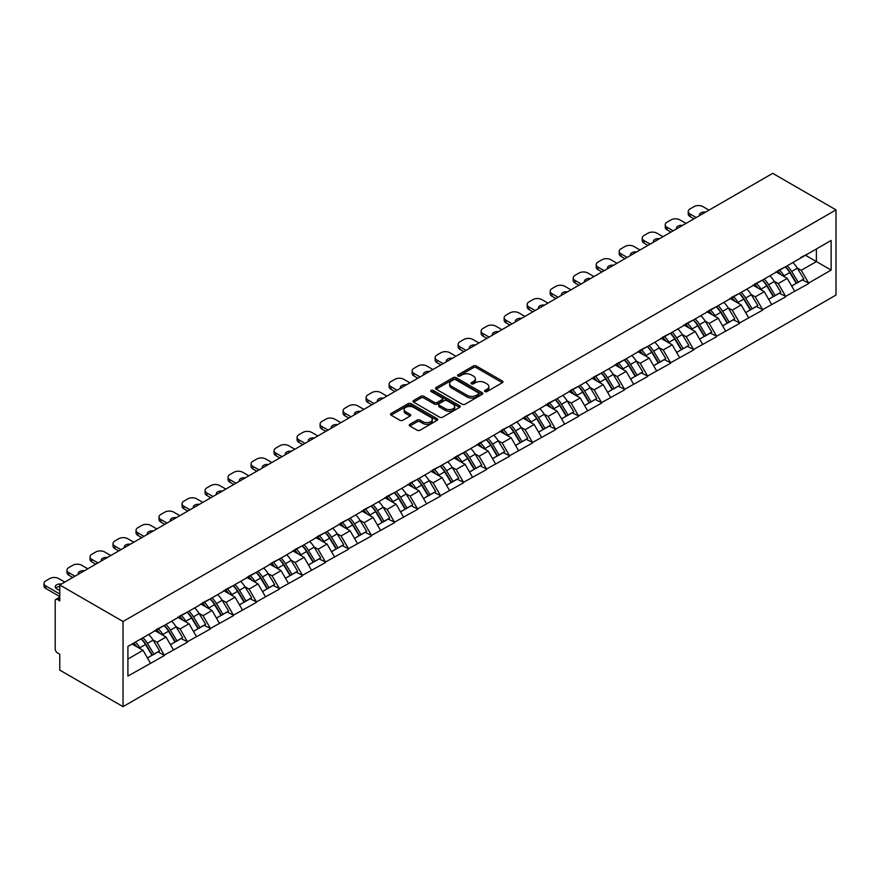 <?xml version="1.0" encoding="UTF-8"?>
<svg xmlns="http://www.w3.org/2000/svg" width="880" height="880" viewBox="0 0 880 880"><rect width="100%" height="100%" fill="white"/><g stroke="black" fill="none" stroke-linecap="round" stroke-linejoin="round"><path stroke-width="1.32" d="M484.946 391.578A1.43 0.825 0 0 0 486.97 391.578L502.359 382.69A2.046 1.177 0 0 0 502.953 381.854A2.046 1.177 0 0 0 502.359 381.018L476.3 365.981A2.046 1.177 0 0 0 473.396 365.981L458.018 374.858A1.43 0.825 0 0 0 457.6 375.441A1.43 0.825 0 0 0 458.018 376.024A1.43 0.825 0 0 0 460.042 376.024L462.033 374.88A6.556 3.784 0 0 1 471.306 374.88L473.473 376.134A6.556 3.784 0 0 1 475.387 378.807A6.556 3.784 0 0 1 473.473 381.48L471.482 382.635A1.43 0.825 0 0 0 471.064 383.218A1.43 0.825 0 0 0 471.482 383.801A1.43 0.825 0 0 0 473.506 383.801L475.497 382.646A6.556 3.784 0 0 1 484.77 382.646L486.937 383.9A6.556 3.784 0 0 1 488.851 386.584A6.556 3.784 0 0 1 486.937 389.257L484.946 390.401A1.43 0.825 0 0 0 484.528 390.984A1.43 0.825 0 0 0 484.946 391.578L484.946 390.401M409.849 424.314A2.046 1.177 0 0 0 409.244 425.15A2.046 1.177 0 0 0 409.849 425.986L417.153 430.21A2.046 1.177 0 0 0 420.057 430.21L437.14 420.343A2.046 1.177 0 0 0 437.734 419.507A2.046 1.177 0 0 0 437.14 418.671L411.081 403.634A2.046 1.177 0 0 0 408.177 403.634L391.094 413.49A2.046 1.177 0 0 0 390.5 414.326A2.046 1.177 0 0 0 391.094 415.162L399.927 420.266A2.046 1.177 0 0 0 402.831 420.266L410.135 416.042A2.046 1.177 0 0 0 410.74 415.206A2.046 1.177 0 0 0 410.135 414.37L405.757 411.84A5.478 3.157 0 0 1 404.151 409.607A5.478 3.157 0 0 1 407.539 406.681A5.478 3.157 0 0 1 413.501 407.374L430.661 417.274A5.478 3.157 0 0 1 432.267 419.507A5.478 3.157 0 0 1 428.879 422.433A5.478 3.157 0 0 1 422.917 421.751L420.057 420.09A2.046 1.177 0 0 0 417.153 420.09L409.849 424.314L409.849 425.986M59.774 584.969L772.728 173.349L836 209.88L123.046 621.5L59.774 584.969L59.774 600.897L57.409 599.533A3.124 1.804 -120 0 0 55.847 599.379A3.124 1.804 -120 0 0 55.198 600.809L55.198 649A3.124 1.804 -120 0 0 57.409 652.839L59.774 654.203L59.774 670.12L123.046 706.651L123.046 621.5M462.176 404.217A2.046 1.177 0 0 0 465.08 404.217L482.163 394.35A2.046 1.177 0 0 0 482.757 393.514A2.046 1.177 0 0 0 482.163 392.678L456.104 377.641A2.046 1.177 0 0 0 453.2 377.641L436.128 387.497A2.046 1.177 0 0 0 435.523 388.333A2.046 1.177 0 0 0 436.128 389.169L462.176 404.217M431.706 391.886A1.43 0.825 0 0 1 433.158 392.084L433.158 390.379L459.646 405.68A2.046 1.177 0 0 1 460.251 406.516A2.046 1.177 0 0 1 459.646 407.352L442.563 417.208A2.046 1.177 0 0 1 439.67 417.208L413.611 402.171L413.611 400.499A2.046 1.177 0 0 0 413.006 401.335A2.046 1.177 0 0 0 413.611 402.171M413.611 400.499L420.926 396.275A2.046 1.177 0 0 1 423.819 396.275L434.39 402.38A2.046 1.177 0 0 0 437.283 402.38L442.134 399.575A2.046 1.177 0 0 0 442.728 398.739A2.046 1.177 0 0 0 442.134 397.903L431.123 391.556A1.43 0.825 0 0 1 430.705 390.962A1.43 0.825 0 0 1 431.596 390.203A1.43 0.825 0 0 1 433.158 390.379M123.046 706.651L836 295.031L836 209.88M141.141 638.814A13.97 8.063 -120 0 1 145.926 644.402L152.438 655.16L158.114 651.882L164.417 655.523L157.036 642.235L152.955 639.881M164.417 655.523L127.908 676.082L127.908 646.448L831.138 240.449L831.138 270.083L808.643 283.063L801.262 270.292L797.181 267.938M785.367 266.871A13.97 8.063 -120 0 1 790.152 272.459L796.664 283.217L802.34 279.939L808.643 283.063M808.643 283.58L785.631 296.351L778.261 283.58L774.169 281.215M762.355 280.159A13.97 8.063 -120 0 1 767.14 285.747L773.652 296.505L779.328 293.227L785.631 296.351M785.631 296.857L762.63 309.628L755.249 296.857L751.168 294.503M739.354 293.436A13.97 8.063 -120 0 1 744.128 299.035L750.651 309.782L756.327 306.504L762.63 309.628M762.63 310.145L739.618 322.916L732.237 310.145L728.156 307.78M716.342 306.724A13.97 8.063 -120 0 1 721.127 312.312L727.639 323.07L733.315 319.792L739.618 322.916M739.618 323.433L716.606 336.204L709.236 323.433L705.144 321.068M693.33 320.001A13.97 8.063 -120 0 1 698.115 325.6L704.627 336.358L710.314 333.069L716.606 336.204M716.606 336.71L693.605 349.481L686.224 336.71L682.143 334.356M670.329 333.289A13.97 8.063 -120 0 1 675.114 338.877L681.626 349.635L687.302 346.357L693.605 349.481M693.605 349.998L670.593 362.769L663.223 349.998L659.131 347.633M647.317 346.577A13.97 8.063 -120 0 1 652.102 352.165L658.614 362.923L664.29 359.645L670.593 362.769M670.593 363.275L647.581 376.046L640.211 363.275L636.119 360.921M624.305 359.854A13.97 8.063 -120 0 1 629.09 365.453L635.602 376.2L641.289 372.922L647.581 376.046M647.581 376.563L624.58 389.334L617.199 376.563L613.118 374.209M601.304 373.142A13.97 8.063 -120 0 1 606.089 378.73L612.601 389.488L618.277 386.21L624.58 389.334M624.58 389.851L601.568 402.622L594.198 389.851L590.106 387.486M578.292 386.419A13.97 8.063 -120 0 1 583.077 392.018L589.589 402.776L595.265 399.487L601.568 402.622M601.568 403.128L578.556 415.899L571.186 403.128L567.105 400.774M555.28 399.707A13.97 8.063 -120 0 1 560.065 405.306L566.577 416.053L572.264 412.775L578.556 415.899M578.556 416.416L555.555 429.187L548.174 416.416L544.093 414.051M532.279 412.995A13.97 8.063 -120 0 1 537.064 418.583L543.576 429.341L549.252 426.063L555.555 429.187M555.555 429.693L532.543 442.475L525.173 429.693L521.081 427.339M509.267 426.272A13.97 8.063 -120 0 1 514.052 431.871L520.564 442.618L526.24 439.34L532.543 442.475M532.543 442.981L509.531 455.752L502.161 442.981L498.08 440.627M486.255 439.56A13.97 8.063 -120 0 1 491.04 445.148L497.552 455.906L503.239 452.628L509.531 455.752M509.531 456.269L486.53 469.04L479.149 456.269L475.068 453.904M463.254 452.837A13.97 8.063 -120 0 1 468.039 458.436L474.551 469.194L480.227 465.916L486.53 469.04M486.53 469.546L463.518 482.317L456.148 469.546L452.056 467.192M440.242 466.125A13.97 8.063 -120 0 1 445.027 471.724L451.539 482.471L457.215 479.193L463.518 482.317M463.518 482.834L440.506 495.605L433.136 482.834L429.055 480.469M417.23 479.413A13.97 8.063 -120 0 1 422.015 485.001L428.538 495.759L434.214 492.481L440.506 495.605M440.506 496.111L417.505 508.893L410.124 496.111L406.043 493.757M394.229 492.69A13.97 8.063 -120 0 1 399.014 498.289L405.526 509.036L411.202 505.758L417.505 508.893M417.505 509.399L394.493 522.17L387.123 509.399L383.031 507.045M371.217 505.978A13.97 8.063 -120 0 1 376.002 511.566L382.514 522.324L388.19 519.046L394.493 522.17M394.493 522.687L371.481 535.458L364.111 522.687L360.03 520.322M348.216 519.255A13.97 8.063 -120 0 1 352.99 524.854L359.513 535.612L365.189 532.334L371.481 535.458M371.481 535.964L348.48 548.735L341.099 535.964L337.018 533.61M325.204 532.543A13.97 8.063 -120 0 1 329.989 538.142L336.501 548.889L342.177 545.611L348.48 548.735M348.48 549.252L325.468 562.023L318.098 549.252L314.006 546.887M302.192 545.831A13.97 8.063 -120 0 1 306.977 551.419L313.489 562.177L319.165 558.899L325.468 562.023M325.468 562.529L302.467 575.311L295.086 562.529L291.005 560.175M279.191 559.108A13.97 8.063 -120 0 1 283.976 564.707L290.488 575.454L296.164 572.176L302.467 575.311M302.467 575.817L279.455 588.588L272.074 575.817L267.993 573.463M256.179 572.396A13.97 8.063 -120 0 1 260.964 577.984L267.476 588.742L273.152 585.464L279.455 588.588M279.455 589.105L256.443 601.876L249.073 589.105L244.981 586.74M233.167 585.673A13.97 8.063 -120 0 1 237.952 591.272L244.464 602.03L250.151 598.752L256.443 601.876M256.443 602.382L233.442 615.153L226.061 602.382L221.98 600.028M210.166 598.961A13.97 8.063 -120 0 1 214.951 604.56L221.463 615.307L227.139 612.029L233.442 615.153M233.442 615.67L210.43 628.441L203.06 615.67L198.968 613.305M187.154 612.249A13.97 8.063 -120 0 1 191.939 617.837L198.451 628.595L204.127 625.317L210.43 628.441M210.43 628.947L187.418 641.729L180.048 628.947L175.956 626.593M164.142 625.526A13.97 8.063 -120 0 1 168.927 631.125L175.439 641.872L181.126 638.594L187.418 641.729M187.418 642.235L164.417 655.006M156.596 629.376L164.417 625.372M157.036 642.235L166.034 637.043L154.682 630.487M173.415 649.814L166.034 637.043M179.608 616.088L187.418 612.095M180.048 628.947L189.046 623.755L177.683 617.199M196.416 636.526L189.046 623.755M202.609 602.811L210.43 598.807M203.06 615.67L212.047 610.478L200.695 603.911M219.428 623.249L212.047 610.478M225.621 589.523L233.442 585.519M226.061 602.382L235.059 597.19L223.707 590.634M242.429 609.961L235.059 597.19M248.633 576.246L256.443 572.242M249.073 589.105L258.071 583.902L246.708 577.346M265.441 596.684L258.071 583.902M271.634 562.958L279.455 558.954M272.074 575.817L281.072 570.625L269.72 564.069M288.453 583.396L281.072 570.625M294.646 549.67L302.467 545.677M295.086 562.529L304.084 557.337L292.732 550.781M311.454 570.108L304.084 557.337M317.658 536.393L325.468 532.389M318.098 549.252L327.096 544.06L315.733 537.493M334.466 556.831L327.096 544.06M340.659 523.105L348.48 519.101M341.099 535.964L350.097 530.772L338.745 524.216M357.478 543.543L350.097 530.772M363.671 509.828L371.481 505.824M364.111 522.687L373.109 517.484L361.757 510.928M380.479 530.266L373.109 517.484M386.683 496.54L394.493 492.536M387.123 509.399L396.121 504.207L384.758 497.651M403.491 516.978L396.121 504.207M409.684 483.252L417.505 479.259M410.124 496.111L419.122 490.919L407.77 484.363M426.503 503.69L419.122 490.919M432.696 469.975L440.506 465.971M433.136 482.834L442.134 477.642L430.771 471.075M449.504 490.413L442.134 477.642M455.697 456.687L463.518 452.683M456.148 469.546L465.146 464.354L453.783 457.798M472.516 477.125L465.146 464.354M478.709 443.41L486.53 439.406M479.149 456.269L488.147 451.066L476.795 444.51M495.528 463.848L488.147 451.066M501.721 430.122L509.531 426.118M502.161 442.981L511.159 437.789L499.796 431.233M518.529 450.56L511.159 437.789M524.722 416.834L532.543 412.841M525.173 429.693L534.171 424.501L522.808 417.945M541.541 437.272L534.171 424.501M547.734 403.557L555.555 399.553M548.174 416.416L557.172 411.224L545.82 404.657M564.553 423.995L557.172 411.224M570.746 390.269L578.556 386.265M571.186 403.128L580.184 397.936L568.821 391.38M587.554 410.707L580.184 397.936M593.747 376.992L601.568 372.988M594.198 389.851L603.185 384.648L591.833 378.092M610.566 397.419L603.185 384.648M616.759 363.704L624.58 359.7M617.199 376.563L626.197 371.371L614.845 364.815M633.578 384.142L626.197 371.371M639.771 350.416L647.581 346.423M640.211 363.275L649.209 358.083L637.846 351.527M656.579 370.854L649.209 358.083M662.772 337.139L670.593 333.135M663.223 349.998L672.21 344.806L660.858 338.239M679.591 357.577L672.21 344.806M685.784 323.851L693.605 319.847M686.224 336.71L695.222 331.518L683.87 324.962M702.592 344.289L695.222 331.518M708.796 310.574L716.606 306.57M709.236 323.433L718.234 318.23L706.871 311.674M725.604 331.001L718.234 318.23M731.797 297.286L739.618 293.282M732.237 310.145L741.235 304.953L729.883 298.397M748.616 317.724L741.235 304.953M754.809 283.998L762.63 280.005M755.249 296.857L764.247 291.665L752.895 285.109M771.617 304.436L764.247 291.665M777.821 270.721L785.631 266.717M778.261 283.58L787.259 278.388L775.896 271.821M794.629 291.159L787.259 278.388M800.822 257.433L808.643 253.429M801.262 270.292L816.387 261.569L816.387 248.963L831.138 240.449M805.475 255.266L831.138 270.083M127.908 659.054L143.022 650.32L132.11 644.028M150.403 663.102L143.022 650.32M789.822 272.712L790.559 273.141M766.821 286L767.547 286.418M743.809 299.277L744.535 299.706M720.797 312.565L721.534 312.983M697.796 325.853L698.522 326.271M674.784 339.13L675.521 339.559M651.772 352.418L652.509 352.836M628.771 365.695L629.497 366.124M605.759 378.983L606.496 379.401M582.758 392.271L583.484 392.689M559.746 405.548L560.472 405.977M536.734 418.836L537.471 419.254M513.733 432.113L514.459 432.542M490.721 445.401L491.447 445.819M467.709 458.689L468.446 459.107M444.708 471.966L445.434 472.395M421.696 485.254L422.422 485.672M398.684 498.531L399.421 498.96M375.683 511.819L376.409 512.237M352.671 525.107L353.397 525.525M329.659 538.384L330.396 538.813M306.658 551.672L307.384 552.09M283.646 564.949L284.383 565.378M260.634 578.237L261.371 578.655M237.633 591.525L238.359 591.943M214.621 604.802L215.358 605.231M191.62 618.09L192.346 618.508M168.608 631.367L169.334 631.796M145.596 644.655L146.333 645.073M485.518 391.776L486.937 390.962A6.556 3.784 0 0 0 488.851 388.278L488.851 386.584M475.387 378.807L475.387 380.512A6.556 3.784 0 0 1 473.473 383.185L472.054 383.999M502.326 382.712L476.3 367.675A2.046 1.177 0 0 0 473.396 367.675L458.59 376.233M482.13 394.372L456.104 379.335A2.046 1.177 0 0 0 453.2 379.335L436.15 389.191L436.128 387.497M478.544 394.097A1.43 0.825 0 0 0 478.962 393.514A1.43 0.825 0 0 0 478.544 392.931L455.664 379.72A1.43 0.825 0 0 0 453.64 379.72L451.539 380.941A6.556 3.784 0 0 0 449.625 383.614A6.556 3.784 0 0 0 451.539 386.287L467.181 395.318A6.556 3.784 0 0 0 476.443 395.318L478.544 394.097L478.544 395.802A1.43 0.825 0 0 0 478.962 395.219L478.962 393.514M449.625 383.614L449.625 385.319A6.556 3.784 0 0 0 451.539 387.992L451.539 386.287M478.544 395.802L476.443 397.012A6.556 3.784 0 0 1 467.181 397.012L451.539 387.992M413.633 402.182L420.926 397.98L420.926 396.275M442.728 398.739L442.728 400.444A2.046 1.177 0 0 1 442.134 401.28L437.283 404.074A2.046 1.177 0 0 1 434.39 404.074L423.819 397.98A2.046 1.177 0 0 0 420.926 397.98M433.158 392.084L459.624 407.363M445.357 408.705A5.478 3.157 0 0 0 451.319 409.398A5.478 3.157 0 0 0 454.696 406.472A5.478 3.157 0 0 0 453.101 404.239L447.051 400.741A2.046 1.177 0 0 0 444.158 400.741L439.307 403.546A2.046 1.177 0 0 0 438.713 404.382A2.046 1.177 0 0 0 439.307 405.218L445.357 408.705L445.357 410.41A5.478 3.157 0 0 0 451.319 411.092A5.478 3.157 0 0 0 454.696 408.177L454.696 406.472M438.713 404.382L438.713 406.087A2.046 1.177 0 0 0 439.307 406.923L439.307 405.218M445.357 410.41L439.307 406.923M432.267 419.507L432.267 421.212A5.478 3.157 0 0 1 428.879 424.138A5.478 3.157 0 0 1 422.917 423.445L420.057 421.795A2.046 1.177 0 0 0 417.153 421.795L409.871 426.008M404.151 409.607L404.151 411.312A5.478 3.157 0 0 0 405.757 413.545L405.757 411.84M410.113 416.053L405.757 413.545M437.107 420.365L411.081 405.328A2.046 1.177 0 0 0 408.177 405.328L391.127 415.184M709.016 210.133L702.889 206.602A6.259 3.608 0 0 0 694.045 206.602L690.063 208.901A6.259 3.608 0 0 0 688.226 211.453A6.259 3.608 0 0 0 690.063 214.005L690.063 216.568L693.968 218.823M690.063 216.568A6.259 3.608 180 0 1 688.226 214.005L688.226 211.453M690.063 214.005L696.179 217.547M699.622 215.556A4.906 2.827 180 0 1 699.468 214.863A4.906 2.827 180 0 1 705.573 212.113M792.847 262.548A17.105 9.878 60 0 1 797.335 268.18L791.659 271.458A17.105 9.878 -120 0 0 787.171 265.826M791.659 271.458L798.171 282.216L803.847 278.938L797.335 268.18M796.664 283.217L798.171 282.216M802.34 279.939L803.847 278.938M777.392 270.963A13.97 8.063 60 0 1 781.253 274.912M779.581 270.215A17.105 9.878 60 0 1 784.058 275.847L784.707 276.914M791.703 286.088L796.257 283.327L789.734 272.569A17.105 9.878 -120 0 0 785.257 266.937M796.257 283.327L791.648 285.989M686.004 223.421L679.888 219.879A6.259 3.608 0 0 0 671.033 219.879L667.051 222.178A6.259 3.608 0 0 0 665.225 224.741A6.259 3.608 0 0 0 667.051 227.293L667.051 229.845L670.956 232.1M667.051 229.845A6.259 3.608 180 0 1 665.225 227.293L665.225 224.741M667.051 227.293L673.178 230.824M676.61 228.844A4.906 2.827 180 0 1 676.456 228.14A4.906 2.827 180 0 1 682.572 225.401M769.846 275.836A17.105 9.878 60 0 1 774.323 281.468L768.647 284.746A17.105 9.878 -120 0 0 764.17 279.114M768.647 284.746L775.159 295.504L780.835 292.226L774.323 281.468M773.652 296.505L775.159 295.504M779.328 293.227L780.835 292.226M754.391 284.24A13.97 8.063 60 0 1 758.241 288.2M756.569 283.492A17.105 9.878 60 0 1 761.057 289.135L761.695 290.191M768.691 299.365L773.245 296.604L766.733 285.857A17.105 9.878 -120 0 0 762.245 280.214M773.245 296.604L768.636 299.266M662.992 236.698L656.876 233.167A6.259 3.608 0 0 0 648.021 233.167L644.039 235.466A6.259 3.608 0 0 0 642.213 238.018A6.259 3.608 0 0 0 644.039 240.57L644.039 243.133L647.955 245.388M644.039 243.133A6.259 3.608 180 0 1 642.213 240.57L642.213 238.018M644.039 240.57L650.166 244.112M653.598 242.121A4.906 2.827 180 0 1 653.444 241.428A4.906 2.827 180 0 1 659.56 238.689M746.834 289.113A17.105 9.878 60 0 1 751.322 294.756L745.635 298.034A17.105 9.878 -120 0 0 741.158 292.391M745.635 298.034L752.158 308.781L757.834 305.503L751.322 294.756M750.651 309.782L752.158 308.781M756.327 306.504L757.834 305.503M731.379 297.528A13.97 8.063 60 0 1 735.229 301.488M733.557 296.78A17.105 9.878 60 0 1 738.045 302.412L738.683 303.479M745.69 312.653L750.233 309.892L743.721 299.134A17.105 9.878 -120 0 0 739.244 293.502M750.233 309.892L745.624 312.554M639.991 249.986L633.864 246.455A6.259 3.608 0 0 0 625.02 246.455L621.038 248.754A6.259 3.608 0 0 0 619.201 251.306A6.259 3.608 0 0 0 621.038 253.858L621.038 256.41L624.943 258.665M621.038 256.41A6.259 3.608 180 0 1 619.201 253.858L619.201 251.306M621.038 253.858L627.154 257.389M630.597 255.409A4.906 2.827 180 0 1 630.443 254.705A4.906 2.827 180 0 1 636.548 251.966M723.833 302.401A17.105 9.878 60 0 1 728.31 308.033L722.634 311.311A17.105 9.878 -120 0 0 718.146 305.679M722.634 311.311L729.146 322.069L734.822 318.791L728.31 308.033M727.639 323.07L729.146 322.069M733.315 319.792L734.822 318.791M708.367 310.816A13.97 8.063 60 0 1 712.228 314.765M710.556 310.068A17.105 9.878 60 0 1 715.033 315.7L715.682 316.756M722.678 325.93L727.232 323.18L720.709 312.422A17.105 9.878 -120 0 0 716.232 306.79M727.232 323.18L722.623 325.831M616.979 263.263L610.863 259.732A6.259 3.608 0 0 0 602.008 259.732L598.026 262.031A6.259 3.608 0 0 0 596.2 264.583A6.259 3.608 0 0 0 598.026 267.146L598.026 269.698L601.931 271.953M598.026 269.698A6.259 3.608 180 0 1 596.2 267.146L596.2 264.583M598.026 267.146L604.153 270.677M607.585 268.697A4.906 2.827 180 0 1 607.431 267.993A4.906 2.827 180 0 1 613.547 265.254M700.821 315.678A17.105 9.878 60 0 1 705.298 321.321L699.622 324.599A17.105 9.878 -120 0 0 695.145 318.956M699.622 324.599L706.134 335.357L711.81 332.068L705.298 321.321M704.627 336.358L706.134 335.357M710.314 333.069L711.81 332.068M685.366 324.093A13.97 8.063 60 0 1 689.216 328.053M687.544 323.345A17.105 9.878 60 0 1 692.032 328.988L692.67 330.044M699.666 339.218L704.22 336.457L697.708 325.71A17.105 9.878 -120 0 0 693.22 320.067M704.22 336.457L699.611 339.119M593.967 276.551L587.851 273.02A6.259 3.608 0 0 0 579.007 273.02L575.025 275.319A6.259 3.608 0 0 0 573.188 277.871A6.259 3.608 0 0 0 575.025 280.423L575.025 282.986L578.93 285.241M575.025 282.986A6.259 3.608 180 0 1 573.188 280.423L573.188 277.871M575.025 280.423L581.141 283.965M584.573 281.974A4.906 2.827 180 0 1 584.43 281.281A4.906 2.827 180 0 1 590.535 278.531M677.809 328.966A17.105 9.878 60 0 1 682.297 334.598L676.621 337.876A17.105 9.878 -120 0 0 672.133 332.244M676.621 337.876L683.133 348.634L688.809 345.356L682.297 334.598M681.626 349.635L683.133 348.634M687.302 346.357L688.809 345.356M662.354 337.381A13.97 8.063 60 0 1 666.204 341.33M664.543 336.633A17.105 9.878 60 0 1 669.02 342.265L669.658 343.332M676.665 352.506L681.208 349.745L674.696 338.987A17.105 9.878 -120 0 0 670.219 333.355M681.208 349.745L676.599 352.407M570.966 289.839L564.839 286.297A6.259 3.608 0 0 0 555.995 286.297L552.013 288.596A6.259 3.608 0 0 0 550.176 291.159A6.259 3.608 0 0 0 552.013 293.711L552.013 296.263L555.918 298.518M552.013 296.263A6.259 3.608 180 0 1 550.176 293.711L550.176 291.159M552.013 293.711L558.129 297.242M561.572 295.262A4.906 2.827 180 0 1 561.418 294.558A4.906 2.827 180 0 1 567.523 291.819M654.808 342.254A17.105 9.878 60 0 1 659.285 347.886L653.609 351.164A17.105 9.878 -120 0 0 649.121 345.532M653.609 351.164L660.121 361.922L665.797 358.644L659.285 347.886M658.614 362.923L660.121 361.922M664.29 359.645L665.797 358.644M639.342 350.658A13.97 8.063 60 0 1 643.203 354.618M641.531 349.91A17.105 9.878 60 0 1 646.008 355.553L646.657 356.609M653.653 365.783L658.207 363.022L651.695 352.275A17.105 9.878 -120 0 0 647.207 346.632M658.207 363.022L653.598 365.684M547.954 303.116L541.838 299.585A6.259 3.608 0 0 0 532.983 299.585L529.001 301.884A6.259 3.608 0 0 0 527.175 304.436A6.259 3.608 0 0 0 529.001 306.988L529.001 309.551L532.906 311.806M529.001 309.551A6.259 3.608 180 0 1 527.175 306.988L527.175 304.436M529.001 306.988L535.128 310.53M538.56 308.539A4.906 2.827 180 0 1 538.406 307.846A4.906 2.827 180 0 1 544.522 305.107M631.796 355.531A17.105 9.878 60 0 1 636.273 361.174L630.597 364.452A17.105 9.878 -120 0 0 626.12 358.809M630.597 364.452L637.109 375.199L642.796 371.921L636.273 361.174M635.602 376.2L637.109 375.199M641.289 372.922L642.796 371.921M616.341 363.946A13.97 8.063 60 0 1 620.191 367.906M618.519 363.198A17.105 9.878 60 0 1 623.007 368.83L623.645 369.897M630.641 379.071L635.195 376.31L628.683 365.552A17.105 9.878 -120 0 0 624.195 359.92M635.195 376.31L630.586 378.972M524.942 316.404L518.826 312.873A6.259 3.608 0 0 0 509.982 312.873L506 315.172A6.259 3.608 0 0 0 504.163 317.724A6.259 3.608 0 0 0 506 320.276L506 322.828L509.905 325.083M506 322.828A6.259 3.608 180 0 1 504.163 320.276L504.163 317.724M506 320.276L512.116 323.807M515.548 321.827A4.906 2.827 180 0 1 515.405 321.134A4.906 2.827 180 0 1 521.51 318.384M608.784 368.819A17.105 9.878 60 0 1 613.272 374.451L607.596 377.729A17.105 9.878 -120 0 0 603.108 372.097M607.596 377.729L614.108 388.487L619.784 385.209L613.272 374.451M612.601 389.488L614.108 388.487M618.277 386.21L619.784 385.209M593.329 377.234A13.97 8.063 60 0 1 597.19 381.183M595.518 376.486A17.105 9.878 60 0 1 599.995 382.118L600.633 383.174M607.64 392.348L612.183 389.598L605.671 378.84A17.105 9.878 -120 0 0 601.194 373.208M612.183 389.598L607.574 392.249M501.941 329.681L495.814 326.15A6.259 3.608 0 0 0 486.97 326.15L482.988 328.449A6.259 3.608 0 0 0 481.151 331.001A6.259 3.608 0 0 0 482.988 333.564L482.988 336.116L486.893 338.371M482.988 336.116A6.259 3.608 180 0 1 481.151 333.564L481.151 331.001M482.988 333.564L489.104 337.095M492.547 335.115A4.906 2.827 180 0 1 492.393 334.411A4.906 2.827 180 0 1 498.498 331.672M585.783 382.096A17.105 9.878 60 0 1 590.26 387.739L584.584 391.017A17.105 9.878 -120 0 0 580.096 385.374M584.584 391.017L591.096 401.775L596.772 398.486L590.26 387.739M589.589 402.776L591.096 401.775M595.265 399.487L596.772 398.486M570.317 390.511A13.97 8.063 60 0 1 574.178 394.471M572.506 389.763A17.105 9.878 60 0 1 576.983 395.406L577.632 396.462M584.628 405.636L589.182 402.875L582.67 392.128A17.105 9.878 -120 0 0 578.182 386.485M589.182 402.875L584.573 405.537M478.929 342.969L472.813 339.438A6.259 3.608 0 0 0 463.958 339.438L459.976 341.737A6.259 3.608 0 0 0 458.15 344.289A6.259 3.608 0 0 0 459.976 346.841L459.976 349.404L463.892 351.659M459.976 349.404A6.259 3.608 180 0 1 458.15 346.841L458.15 344.289M459.976 346.841L466.103 350.383M469.535 348.392A4.906 2.827 180 0 1 469.381 347.699A4.906 2.827 180 0 1 475.497 344.949M562.771 395.384A17.105 9.878 60 0 1 567.248 401.016L561.572 404.305A17.105 9.878 -120 0 0 557.095 398.662M561.572 404.305L568.084 415.052L573.771 411.774L567.248 401.016M566.577 416.053L568.084 415.052M572.264 412.775L573.771 411.774M547.316 403.799A13.97 8.063 60 0 1 551.166 407.748M549.494 403.051A17.105 9.878 60 0 1 553.982 408.683L554.62 409.75M561.616 418.924L566.17 416.163L559.658 405.405A17.105 9.878 -120 0 0 555.17 399.773M566.17 416.163L561.561 418.825M455.928 356.257L449.801 352.715A6.259 3.608 0 0 0 440.957 352.715L436.975 355.014A6.259 3.608 0 0 0 435.138 357.577A6.259 3.608 0 0 0 436.975 360.129L436.975 362.681L440.88 364.936M436.975 362.681A6.259 3.608 180 0 1 435.138 360.129L435.138 357.577M436.975 360.129L443.091 363.66M446.523 361.68A4.906 2.827 180 0 1 446.38 360.976A4.906 2.827 180 0 1 452.485 358.237M539.759 408.672A17.105 9.878 60 0 1 544.247 414.304L538.571 417.582A17.105 9.878 -120 0 0 534.083 411.95M538.571 417.582L545.083 428.34L550.759 425.062L544.247 414.304M543.576 429.341L545.083 428.34M549.252 426.063L550.759 425.062M524.304 417.087A13.97 8.063 60 0 1 528.165 421.036M526.493 416.328A17.105 9.878 60 0 1 530.97 421.971L531.608 423.027M538.615 432.201L543.158 429.44L536.646 418.693A17.105 9.878 -120 0 0 532.169 413.05M543.158 429.44L538.56 432.102M432.916 369.534L426.789 366.003A6.259 3.608 0 0 0 417.945 366.003L413.963 368.302A6.259 3.608 0 0 0 412.126 370.854A6.259 3.608 0 0 0 413.963 373.417L413.963 375.969L417.868 378.224M413.963 375.969A6.259 3.608 180 0 1 412.126 373.417L412.126 370.854M413.963 373.417L420.079 376.948M423.522 374.957A4.906 2.827 180 0 1 423.368 374.264A4.906 2.827 180 0 1 429.484 371.525M516.758 421.949A17.105 9.878 60 0 1 521.235 427.592L515.559 430.87A17.105 9.878 -120 0 0 511.071 425.227M515.559 430.87L522.071 441.617L527.747 438.339L521.235 427.592M520.564 442.618L522.071 441.617M526.24 439.34L527.747 438.339M501.303 430.364A13.97 8.063 60 0 1 505.153 434.324M503.481 429.616A17.105 9.878 60 0 1 507.958 435.248L508.607 436.315M515.603 445.489L520.157 442.728L513.645 431.97A17.105 9.878 -120 0 0 509.157 426.338M520.157 442.728L515.548 445.39M409.904 382.822L403.788 379.291A6.259 3.608 0 0 0 394.933 379.291L390.951 381.59A6.259 3.608 0 0 0 389.125 384.142A6.259 3.608 0 0 0 390.951 386.694L390.951 389.246L394.867 391.501M390.951 389.246A6.259 3.608 180 0 1 389.125 386.694L389.125 384.142M390.951 386.694L397.078 390.225M400.51 388.245A4.906 2.827 180 0 1 400.356 387.552A4.906 2.827 180 0 1 406.472 384.802M493.746 435.237A17.105 9.878 60 0 1 498.234 440.869L492.547 444.147A17.105 9.878 -120 0 0 488.07 438.515M492.547 444.147L499.059 454.905L504.746 451.627L498.234 440.869M497.552 455.906L499.059 454.905M503.239 452.628L504.746 451.627M478.291 443.652A13.97 8.063 60 0 1 482.141 447.601M480.469 442.904A17.105 9.878 60 0 1 484.957 448.536L485.595 449.592M492.591 458.766L497.145 456.016L490.633 445.258A17.105 9.878 -120 0 0 486.156 439.626M497.145 456.016L492.536 458.667M386.903 396.099L380.776 392.568A6.259 3.608 0 0 0 371.932 392.568L367.95 394.867A6.259 3.608 0 0 0 366.113 397.419A6.259 3.608 0 0 0 367.95 399.982L367.95 402.534L371.855 404.789M367.95 402.534A6.259 3.608 180 0 1 366.113 399.982L366.113 397.419M367.95 399.982L374.066 403.513M377.498 401.533A4.906 2.827 180 0 1 377.355 400.829A4.906 2.827 180 0 1 383.46 398.09M470.734 448.514A17.105 9.878 60 0 1 475.222 454.157L469.546 457.435A17.105 9.878 -120 0 0 465.058 451.803M469.546 457.435L476.058 468.193L481.734 464.915L475.222 454.157M474.551 469.194L476.058 468.193M480.227 465.916L481.734 464.915M455.279 456.929A13.97 8.063 60 0 1 459.14 460.889M457.468 456.181A17.105 9.878 60 0 1 461.945 461.824L462.594 462.88M469.59 472.054L474.133 469.293L467.621 458.546A17.105 9.878 -120 0 0 463.144 452.903M474.133 469.293L469.535 471.955M363.891 409.387L357.775 405.856A6.259 3.608 0 0 0 348.92 405.856L344.938 408.155A6.259 3.608 0 0 0 343.101 410.707A6.259 3.608 0 0 0 344.938 413.259L344.938 415.822L348.843 418.077M344.938 415.822A6.259 3.608 180 0 1 343.101 413.259L343.101 410.707M344.938 413.259L351.054 416.801M354.497 414.81A4.906 2.827 180 0 1 354.343 414.117A4.906 2.827 180 0 1 360.459 411.367M447.733 461.802A17.105 9.878 60 0 1 452.21 467.434L446.534 470.723A17.105 9.878 -120 0 0 442.057 465.08M446.534 470.723L453.046 481.47L458.722 478.192L452.21 467.434M451.539 482.471L453.046 481.47M457.215 479.193L458.722 478.192M432.278 470.217A13.97 8.063 60 0 1 436.128 474.166M434.456 469.469A17.105 9.878 60 0 1 438.944 475.101L439.582 476.168M446.578 485.342L451.132 482.581L444.62 471.823A17.105 9.878 -120 0 0 440.132 466.191M451.132 482.581L446.523 485.243M340.879 422.675L334.763 419.133A6.259 3.608 0 0 0 325.908 419.133L321.926 421.432A6.259 3.608 0 0 0 320.1 423.995A6.259 3.608 0 0 0 321.926 426.547L321.926 429.099L325.842 431.354M321.926 429.099A6.259 3.608 180 0 1 320.1 426.547L320.1 423.995M321.926 426.547L328.053 430.078M331.485 428.098A4.906 2.827 180 0 1 331.331 427.394A4.906 2.827 180 0 1 337.447 424.655M424.721 475.09A17.105 9.878 60 0 1 429.209 480.722L423.522 484A17.105 9.878 -120 0 0 419.045 478.368M423.522 484L430.034 494.758L435.721 491.48L429.209 480.722M428.538 495.759L430.034 494.758M434.214 492.481L435.721 491.48M409.266 483.505A13.97 8.063 60 0 1 413.116 487.454M411.444 482.746A17.105 9.878 60 0 1 415.932 488.389L416.57 489.445M423.566 498.619L428.12 495.858L421.608 485.111A17.105 9.878 -120 0 0 417.131 479.468M428.12 495.858L423.511 498.52M317.878 435.952L311.751 432.421A6.259 3.608 0 0 0 302.907 432.421L298.925 434.72A6.259 3.608 0 0 0 297.088 437.272A6.259 3.608 0 0 0 298.925 439.835L298.925 442.387L302.83 444.642M298.925 442.387A6.259 3.608 180 0 1 297.088 439.835L297.088 437.272M298.925 439.835L305.041 443.366M308.473 441.375A4.906 2.827 180 0 1 308.33 440.682A4.906 2.827 180 0 1 314.435 437.943M401.709 488.367A17.105 9.878 60 0 1 406.197 494.01L400.521 497.288A17.105 9.878 -120 0 0 396.033 491.645M400.521 497.288L407.033 508.035L412.709 504.757L406.197 494.01M405.526 509.036L407.033 508.035M411.202 505.758L412.709 504.757M386.254 496.782A13.97 8.063 60 0 1 390.115 500.742M388.443 496.034A17.105 9.878 60 0 1 392.92 501.666L393.569 502.733M400.565 511.907L405.119 509.146L398.596 498.388A17.105 9.878 -120 0 0 394.119 492.756M405.119 509.146L400.51 511.808M294.866 449.24L288.75 445.709A6.259 3.608 0 0 0 279.895 445.709L275.913 448.008A6.259 3.608 0 0 0 274.076 450.56A6.259 3.608 0 0 0 275.913 453.112L275.913 455.664L279.818 457.919M275.913 455.664A6.259 3.608 180 0 1 274.076 453.112L274.076 450.56M275.913 453.112L282.029 456.643M285.472 454.663A4.906 2.827 180 0 1 285.318 453.97A4.906 2.827 180 0 1 291.434 451.22M378.708 501.655A17.105 9.878 60 0 1 383.185 507.287L377.509 510.565A17.105 9.878 -120 0 0 373.032 504.933M377.509 510.565L384.021 521.323L389.697 518.045L383.185 507.287M382.514 522.324L384.021 521.323M388.19 519.046L389.697 518.045M363.253 510.07A13.97 8.063 60 0 1 367.103 514.019M365.431 509.322A17.105 9.878 60 0 1 369.919 514.954L370.557 516.01M377.553 525.184L382.107 522.434L375.595 511.676A17.105 9.878 -120 0 0 371.107 506.044M382.107 522.434L377.498 525.085M271.854 462.517L265.738 458.986A6.259 3.608 0 0 0 256.883 458.986L252.901 461.285A6.259 3.608 0 0 0 251.075 463.837A6.259 3.608 0 0 0 252.901 466.4L252.901 468.952L256.817 471.207M252.901 468.952A6.259 3.608 180 0 1 251.075 466.4L251.075 463.837M252.901 466.4L259.028 469.931M262.46 467.951A4.906 2.827 180 0 1 262.306 467.247A4.906 2.827 180 0 1 268.422 464.508M355.696 514.932A17.105 9.878 60 0 1 360.184 520.575L354.497 523.853A17.105 9.878 -120 0 0 350.02 518.221M354.497 523.853L361.02 534.611L366.696 531.333L360.184 520.575M359.513 535.612L361.02 534.611M365.189 532.334L366.696 531.333M340.241 523.347A13.97 8.063 60 0 1 344.091 527.307M342.419 522.599A17.105 9.878 60 0 1 346.907 528.242L347.545 529.298M354.541 538.472L359.095 535.711L352.583 524.964A17.105 9.878 -120 0 0 348.106 519.321M359.095 535.711L354.486 538.373M248.853 475.805L242.726 472.274A6.259 3.608 0 0 0 233.882 472.274L229.9 474.573A6.259 3.608 0 0 0 228.063 477.125A6.259 3.608 0 0 0 229.9 479.677L229.9 482.24L233.805 484.495M229.9 482.24A6.259 3.608 180 0 1 228.063 479.677L228.063 477.125M229.9 479.677L236.016 483.219M239.459 481.228A4.906 2.827 180 0 1 239.305 480.535A4.906 2.827 180 0 1 245.41 477.785M332.695 528.22A17.105 9.878 60 0 1 337.172 533.863L331.496 537.141A17.105 9.878 -120 0 0 327.008 531.498M331.496 537.141L338.008 547.888L343.684 544.61L337.172 533.863M336.501 548.889L338.008 547.888M342.177 545.611L343.684 544.61M317.229 536.635A13.97 8.063 60 0 1 321.09 540.584M319.418 535.887A17.105 9.878 60 0 1 323.895 541.519L324.544 542.586M331.54 551.76L336.094 548.999L329.571 538.241A17.105 9.878 -120 0 0 325.094 532.609M336.094 548.999L331.485 551.661M225.841 489.093L219.725 485.551A6.259 3.608 0 0 0 210.87 485.551L206.888 487.85A6.259 3.608 0 0 0 205.062 490.413A6.259 3.608 0 0 0 206.888 492.965L206.888 495.517L210.793 497.772M206.888 495.517A6.259 3.608 180 0 1 205.062 492.965L205.062 490.413M206.888 492.965L213.015 496.496M216.447 494.516A4.906 2.827 180 0 1 216.293 493.812A4.906 2.827 180 0 1 222.409 491.073M309.683 541.508A17.105 9.878 60 0 1 314.16 547.14L308.484 550.418A17.105 9.878 -120 0 0 304.007 544.786M308.484 550.418L314.996 561.176L320.672 557.898L314.16 547.14M313.489 562.177L314.996 561.176M319.165 558.899L320.672 557.898M294.228 549.923A13.97 8.063 60 0 1 298.078 553.872M296.406 549.164A17.105 9.878 60 0 1 300.894 554.807L301.532 555.863M308.528 565.037L313.082 562.276L306.57 551.529A17.105 9.878 -120 0 0 302.082 545.886M313.082 562.276L308.473 564.938M202.829 502.37L196.713 498.839A6.259 3.608 0 0 0 187.869 498.839L183.887 501.138A6.259 3.608 0 0 0 182.05 503.69A6.259 3.608 0 0 0 183.887 506.253L183.887 508.805L187.792 511.06M183.887 508.805A6.259 3.608 180 0 1 182.05 506.253L182.05 503.69M183.887 506.253L190.003 509.784M193.435 507.793A4.906 2.827 180 0 1 193.281 507.1A4.906 2.827 180 0 1 199.397 504.361M286.671 554.785A17.105 9.878 60 0 1 291.159 560.428L285.472 563.706A17.105 9.878 -120 0 0 280.995 558.063M285.472 563.706L291.995 574.453L297.671 571.175L291.159 560.428M290.488 575.454L291.995 574.453M296.164 572.176L297.671 571.175M271.216 563.2A13.97 8.063 60 0 1 275.066 567.16M273.394 562.452A17.105 9.878 60 0 1 277.882 568.084L278.52 569.151M285.527 578.325L290.07 575.564L283.558 564.806A17.105 9.878 -120 0 0 279.081 559.174M290.07 575.564L285.461 578.226M179.828 515.658L173.701 512.127A6.259 3.608 0 0 0 164.857 512.127L160.875 514.426A6.259 3.608 0 0 0 159.038 516.978A6.259 3.608 0 0 0 160.875 519.53L160.875 522.082L164.78 524.337M160.875 522.082A6.259 3.608 180 0 1 159.038 519.53L159.038 516.978M160.875 519.53L166.991 523.061M170.434 521.081A4.906 2.827 180 0 1 170.28 520.388A4.906 2.827 180 0 1 176.385 517.638M263.67 568.073A17.105 9.878 60 0 1 268.147 573.705L262.471 576.983A17.105 9.878 -120 0 0 257.983 571.351M262.471 576.983L268.983 587.741L274.659 584.463L268.147 573.705M267.476 588.742L268.983 587.741M273.152 585.464L274.659 584.463M248.204 576.488A13.97 8.063 60 0 1 252.065 580.437M250.393 575.74A17.105 9.878 60 0 1 254.87 581.372L255.519 582.428M262.515 591.602L267.069 588.852L260.557 578.094A17.105 9.878 -120 0 0 256.069 572.462M267.069 588.852L262.46 591.503M156.816 528.935L150.7 525.404A6.259 3.608 0 0 0 141.845 525.404L137.863 527.703A6.259 3.608 0 0 0 136.037 530.266A6.259 3.608 0 0 0 137.863 532.818L137.863 535.37L141.768 537.625M137.863 535.37A6.259 3.608 180 0 1 136.037 532.818L136.037 530.266M137.863 532.818L143.99 536.349M147.422 534.369A4.906 2.827 180 0 1 147.268 533.665A4.906 2.827 180 0 1 153.384 530.926M240.658 581.361A17.105 9.878 60 0 1 245.135 586.993L239.459 590.271A17.105 9.878 -120 0 0 234.982 584.639M239.459 590.271L245.971 601.029L251.647 597.751L245.135 586.993M244.464 602.03L245.971 601.029M250.151 598.752L251.647 597.751M225.203 589.765A13.97 8.063 60 0 1 229.053 593.725M227.381 589.017A17.105 9.878 60 0 1 231.869 594.66L232.507 595.716M239.503 604.89L244.057 602.129L237.545 591.382A17.105 9.878 -120 0 0 233.057 585.739M244.057 602.129L239.448 604.791M133.804 542.223L127.688 538.692A6.259 3.608 0 0 0 118.844 538.692L114.862 540.991A6.259 3.608 0 0 0 113.025 543.543A6.259 3.608 0 0 0 114.862 546.095L114.862 548.658L118.767 550.913M114.862 548.658A6.259 3.608 180 0 1 113.025 546.095L113.025 543.543M114.862 546.095L120.978 549.637M124.41 547.646A4.906 2.827 180 0 1 124.267 546.953A4.906 2.827 180 0 1 130.372 544.203M217.646 594.638A17.105 9.878 60 0 1 222.134 600.281L216.458 603.559A17.105 9.878 -120 0 0 211.97 597.916M216.458 603.559L222.97 614.306L228.646 611.028L222.134 600.281M221.463 615.307L222.97 614.306M227.139 612.029L228.646 611.028M202.191 603.053A13.97 8.063 60 0 1 206.052 607.002M204.38 602.305A17.105 9.878 60 0 1 208.857 607.937L209.495 609.004M216.502 618.178L221.045 615.417L214.533 604.659A17.105 9.878 -120 0 0 210.056 599.027M221.045 615.417L216.436 618.079M110.803 555.511L104.676 551.969A6.259 3.608 0 0 0 95.832 551.969L91.85 554.268A6.259 3.608 0 0 0 90.013 556.831A6.259 3.608 0 0 0 91.85 559.383L91.85 561.935L95.755 564.19M91.85 561.935A6.259 3.608 180 0 1 90.013 559.383L90.013 556.831M91.85 559.383L97.966 562.914M101.409 560.934A4.906 2.827 180 0 1 101.255 560.23A4.906 2.827 180 0 1 107.36 557.491M194.645 607.926A17.105 9.878 60 0 1 199.122 613.558L193.446 616.836A17.105 9.878 -120 0 0 188.958 611.204M193.446 616.836L199.958 627.594L205.634 624.316L199.122 613.558M198.451 628.595L199.958 627.594M204.127 625.317L205.634 624.316M179.179 616.341A13.97 8.063 60 0 1 183.04 620.29M181.368 615.582A17.105 9.878 60 0 1 185.845 621.225L186.494 622.281M193.49 631.455L198.044 628.694L191.532 617.947A17.105 9.878 -120 0 0 187.044 612.304M198.044 628.694L193.435 631.356M87.791 568.788L81.675 565.257A6.259 3.608 0 0 0 72.82 565.257L68.838 567.556A6.259 3.608 0 0 0 67.012 570.108A6.259 3.608 0 0 0 68.838 572.671L68.838 575.223L72.754 577.478M68.838 575.223A6.259 3.608 180 0 1 67.012 572.671L67.012 570.108M68.838 572.671L74.965 576.202M78.397 574.211A4.906 2.827 180 0 1 78.243 573.518A4.906 2.827 180 0 1 84.359 570.779M171.633 621.203A17.105 9.878 60 0 1 176.11 626.846L170.434 630.124A17.105 9.878 -120 0 0 165.957 624.481M170.434 630.124L176.946 640.871L182.633 637.593L176.11 626.846M175.439 641.872L176.946 640.871M181.126 638.594L182.633 637.593M156.178 629.618A13.97 8.063 60 0 1 160.028 633.578M158.356 628.87A17.105 9.878 60 0 1 162.844 634.502L163.482 635.569M170.478 644.743L175.032 641.982L168.52 631.224A17.105 9.878 -120 0 0 164.032 625.592M175.032 641.982L170.423 644.644M64.779 582.076L58.663 578.545A6.259 3.608 0 0 0 49.819 578.545L45.837 580.844A6.259 3.608 0 0 0 44 583.396A6.259 3.608 0 0 0 45.837 585.948L45.837 588.5L59.774 596.552M45.837 588.5A6.259 3.608 180 0 1 44 585.948L44 583.396M55.77 588.082A4.906 2.827 180 0 1 59.774 586.531M45.837 585.948L59.774 594M59.774 590.59L56.672 588.797A4.906 2.827 180 0 1 55.242 586.806A4.906 2.827 180 0 1 61.347 584.056M148.621 634.491A17.105 9.878 60 0 1 153.109 640.123L147.433 643.401A17.105 9.878 -120 0 0 142.945 637.769M147.433 643.401L153.945 654.159L159.621 650.881L153.109 640.123M152.438 655.16L153.945 654.159M158.114 651.882L159.621 650.881M133.54 643.203A13.97 8.063 60 0 1 137.027 646.855M135.355 642.158A17.105 9.878 60 0 1 139.832 647.79L140.47 648.846M147.477 658.02L152.02 655.27L145.508 644.512A17.105 9.878 -120 0 0 141.031 638.88M152.02 655.27L147.411 657.921M59.774 598.169L57.409 599.533M486.937 390.962L486.937 389.257M471.482 383.801L471.482 382.635M473.473 383.185L473.473 381.48M458.018 376.024L458.018 374.858M473.396 367.675L473.396 365.981M476.3 367.675L476.3 365.981M502.359 382.69L502.359 381.018M453.2 379.335L453.2 377.641M456.104 379.335L456.104 377.641M482.163 394.35L482.163 392.678M467.181 397.012L467.181 395.318M476.443 397.012L476.443 395.318M423.819 397.98L423.819 396.275M434.39 404.074L434.39 402.38M437.283 404.074L437.283 402.38M442.134 401.28L442.134 399.575M459.646 407.352L459.646 405.68M417.153 421.795L417.153 420.09M420.057 421.795L420.057 420.09M422.917 423.445L422.917 421.751M410.135 416.042L410.135 414.37M391.094 415.162L391.094 413.49M408.177 405.328L408.177 403.634M411.081 405.328L411.081 403.634M437.14 420.343L437.14 418.671M789.734 272.569L784.058 275.847M766.733 285.857L761.057 289.135M743.721 299.134L738.045 302.412M720.709 312.422L715.033 315.7M697.708 325.71L692.032 328.988M674.696 338.987L669.02 342.265M651.695 352.275L646.008 355.553M628.683 365.552L623.007 368.83M605.671 378.84L599.995 382.118M582.67 392.128L576.983 395.406M559.658 405.405L553.982 408.683M536.646 418.693L530.97 421.971M513.645 431.97L507.958 435.248M490.633 445.258L484.957 448.536M467.621 458.546L461.945 461.824M444.62 471.823L438.944 475.101M421.608 485.111L415.932 488.389M398.596 498.388L392.92 501.666M375.595 511.676L369.919 514.954M352.583 524.964L346.907 528.242M329.571 538.241L323.895 541.519M306.57 551.529L300.894 554.807M283.558 564.806L277.882 568.084M260.557 578.094L254.87 581.372M237.545 591.382L231.869 594.66M214.533 604.659L208.857 607.937M191.532 617.947L185.845 621.225M168.52 631.224L162.844 634.502M145.508 644.512L139.832 647.79M59.774 597.113L55.847 599.379"/></g></svg>
